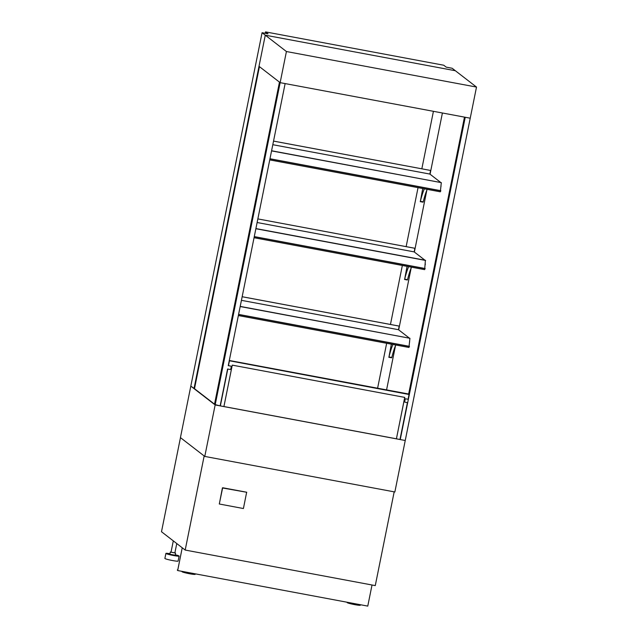 <?xml version="1.0" encoding="UTF-8"?>
<svg xmlns="http://www.w3.org/2000/svg" width="638" height="638" viewBox="0 0 638 638"><rect width="100%" height="100%" fill="white"/><g stroke="black" fill="none" stroke-linecap="round" stroke-linejoin="round"><path stroke-width="0.96" d="M185.187 550.06L204.168 455.955L180.466 437.644L161.494 531.741L185.187 550.06L375.272 585.604L394.18 491.85M265.249 33.304L265.536 31.9L268.016 33.822L262.074 32.705L180.434 437.612L204.774 456.425L215.158 404.947L405.242 440.499L476.506 87.071L286.422 51.526L280.146 82.653L470.23 118.197L465.238 117.264L400.249 439.566L405.242 440.499L394.858 491.978L204.774 456.425M259.435 66.647L194.494 388.701L190.818 386.134L215.158 404.947L280.146 82.653L285.13 83.586L228.26 365.654L230.836 366.116A0.486 0.478 -52.3 0 1 231.06 366.22M262.074 32.705L265.28 35.186L455.365 70.738L452.159 68.258L446.225 67.15L443.737 65.228L265.536 31.9M194.016 388.614L265.28 35.186L259.004 66.312L280.146 82.653L279.46 82.119L214.472 404.42L220.15 405.88L227.583 369.003L230.198 369.49A0.486 0.478 127.7 0 0 230.765 369.107L231.251 366.706A0.486 0.478 127.7 0 0 230.868 366.14M408.631 266.644A28.192 4.673 -79.4 0 0 404.675 279.149L407.052 266.341M407.387 279.994L404.532 279.452L407.522 279.683A28.192 4.673 100.6 0 1 411.486 267.17M424.326 188.824A28.192 4.673 -79.4 0 0 420.362 201.329L422.739 188.521M423.074 202.166L420.235 201.64L423.217 201.863A28.192 4.673 100.6 0 1 427.173 189.35M392.912 344.456A28.192 4.673 -79.4 0 0 388.957 356.953L391.357 344.169M391.676 357.798L388.829 357.264L391.812 357.487A28.192 4.673 100.6 0 1 395.767 344.991M440.826 187.149L441.025 186.152M425.139 264.969L425.339 263.972M409.444 342.789L409.644 341.793M409.221 338.004L398.479 329.71L399.173 326.09L242.153 296.726M424.916 260.184L414.174 251.89L414.86 248.27L257.848 218.906L414.899 248.294M440.603 182.364L429.868 174.07L430.554 170.45L273.535 141.102M476.506 87.071L455.365 70.738L265.28 35.186L286.422 51.526M377.6 388.215L386.652 343.284M390.456 324.455L402.347 265.464M406.143 246.635L418.042 187.644M421.838 168.815L433.425 111.315M228.26 365.63L230.836 366.116M408.36 399.332L405.752 398.846A0.486 0.478 127.7 0 0 405.178 399.236L404.691 401.629A0.486 0.478 127.7 0 0 405.074 402.203L407.69 402.69L408.36 399.332L405.712 398.822A0.486 0.478 -52.3 0 0 405.138 399.213L404.659 401.605A0.486 0.478 -52.3 0 0 404.835 402.084A0.486 0.478 -52.3 0 1 404.835 402.084L404.835 402.084M408.623 394.14L464.472 117.129M194.494 388.701L214.52 404.173M386.572 389.89L395.496 345.629M398.678 329.862L411.167 267.944M414.373 252.042L426.854 190.124M430.06 174.222L442.405 112.998M227.782 369.043L220.349 405.896L223.914 406.565L232.264 365.135L404.763 397.402L396.413 438.824L399.978 439.494L407.411 402.634M396.413 438.824L404.723 397.394M408.089 399.26L409.054 394.475L408.408 393.973L229.305 360.478M409.054 394.475L229.249 360.741M229.425 360.877L228.46 365.67M223.914 406.542L396.381 438.792M360.438 604.728L360.342 605.207A6.739 0.566 -168.6 0 1 354.178 604.537A6.739 0.566 -168.6 0 1 347.2 602.655A6.739 0.566 -168.6 0 1 347.128 602.543L347.184 602.248M195.3 573.841L195.204 574.32A6.739 0.566 -168.6 0 1 189.039 573.65A6.739 0.566 -168.6 0 1 182.061 571.768A6.739 0.566 -168.6 0 1 181.989 571.656L182.045 571.369M175.251 554.773A6.739 0.566 -168.6 0 1 179.039 555.961A6.739 0.566 -168.6 0 1 179.118 556.073A6.739 0.566 -168.6 0 1 172.946 555.403A6.739 0.566 -168.6 0 1 165.976 553.521A6.739 0.566 -168.6 0 1 165.896 553.409A6.739 0.566 -168.6 0 1 169.963 553.704M175.123 555.227L169.891 554.255L170.298 552.053L171.048 552.045M179.118 556.073L178.098 561.105A6.739 0.566 -168.6 0 1 171.933 560.427A6.739 0.566 -168.6 0 1 164.963 558.545A6.739 0.566 -168.6 0 1 164.883 558.441L165.896 553.409M174.892 552.819L170.298 552.053M174.844 552.939L171.016 552.197L173.305 540.872M177.3 569.973L177.683 570.547L182.237 547.771L177.699 570.284L177.3 569.973L177.747 570.061M177.683 570.547L367.767 606.1L372.026 584.998M241.427 300.339L398.479 329.71M242.153 296.742L399.205 326.114M272.809 144.698L429.868 174.07M273.543 141.086L430.554 170.45M257.122 222.518L414.174 251.89M271.565 150.895L441.313 182.635L271.589 150.759M269.746 159.915L440.284 191.807L440.834 190.85L269.97 158.774M269.946 158.886L440.834 190.85M440.451 190.634L441.313 182.635M240.175 306.535L409.931 338.284L240.207 306.399M238.357 315.555L408.902 347.447L409.452 346.49L238.588 314.414M238.564 314.534L409.452 346.49M409.07 346.274L409.931 338.284M424.764 268.454L425.386 260.28L255.894 228.579M254.052 237.735L424.589 269.627L425.131 268.526L254.283 236.594L425.131 268.526M254.259 236.714L425.147 268.67M255.87 228.715L425.626 260.456M246.762 492.273L222.407 487.958L219.312 504.004L243.413 508.534L246.659 492.225L222.662 487.743L219.297 503.988M407.522 279.683L404.675 279.149M423.217 201.863L420.362 201.329M391.812 357.487L388.957 356.953M175.586 553.122L175.147 555.275M176.766 543.544L174.868 552.971M269.978 158.75L440.826 190.706M238.596 314.39L409.444 346.346"/></g></svg>
